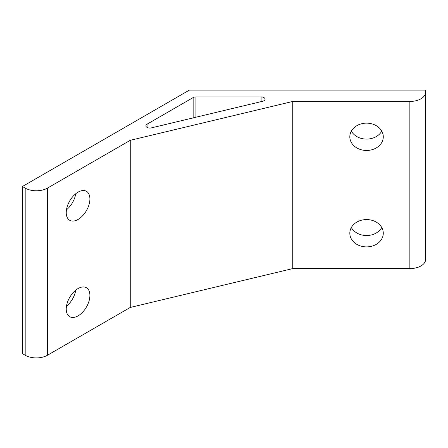 <?xml version="1.0" encoding="UTF-8"?>
<svg xmlns="http://www.w3.org/2000/svg" width="448" height="448" viewBox="0 0 448 448"><rect width="100%" height="100%" fill="white"/><g stroke="black" fill="none" stroke-linecap="round" stroke-linejoin="round"><path stroke-width="0.67" d="M261.117 101.634L261.117 96.902A3.937 2.274 180 0 1 265.054 99.176A3.937 2.274 180 0 1 262.623 101.276L151.351 127.887A3.937 2.274 180 0 1 147.062 127.394A3.937 2.274 180 0 1 145.908 125.787A3.937 2.274 180 0 1 147.062 124.18L147.062 127.394M75.751 193.738A16.733 9.66 -60 0 1 66.472 209.815M78.07 219.453A16.733 9.66 120 0 0 89.001 204.714A16.733 9.66 120 0 0 86.436 191.307A16.733 9.66 120 0 0 78.07 192.136A16.733 9.66 120 0 0 67.138 206.875A16.733 9.66 120 0 0 69.703 220.282A16.733 9.66 120 0 0 78.07 219.453M75.751 290.158A16.733 9.66 -60 0 1 66.472 306.242M78.07 315.879A16.733 9.66 120 0 0 89.001 301.134A16.733 9.66 120 0 0 86.436 287.728A16.733 9.66 120 0 0 78.07 288.557A16.733 9.66 120 0 0 67.138 303.302A16.733 9.66 120 0 0 69.703 316.708A16.733 9.66 120 0 0 78.07 315.879M381.769 227.55A16.733 13.658 0 0 1 366.554 235.525A16.733 13.658 0 0 1 351.338 227.55M349.821 233.229A16.733 13.658 180 0 0 366.554 246.887A16.733 13.658 180 0 0 383.281 233.229A16.733 13.658 180 0 0 366.554 219.57A16.733 13.658 180 0 0 349.821 233.229M381.769 131.124A16.733 13.658 0 0 1 366.554 139.104A16.733 13.658 0 0 1 351.338 131.124M349.821 136.802A16.733 13.658 180 0 0 366.554 150.466A16.733 13.658 180 0 0 383.281 136.802A16.733 13.658 180 0 0 366.554 123.144A16.733 13.658 180 0 0 349.821 136.802M22.4 186.508L25.183 188.115A15.747 9.089 0 0 0 47.454 188.115L130.25 140.314L292.757 101.45L409.853 101.45A15.747 9.089 0 0 0 425.6 92.361L425.6 90.087L189.409 90.087L22.4 186.508L22.4 353.646L25.183 355.253L25.183 188.115M193.15 117.891L193.15 97.569L147.062 124.18M193.15 97.569A3.937 2.274 180 0 1 195.933 96.902L195.933 117.225M261.117 96.902L195.933 96.902M47.454 188.115L47.454 355.253L130.25 307.446L292.757 268.587L409.853 268.587L409.853 101.45M47.454 355.253A15.747 9.089 180 0 1 25.183 355.253M425.6 92.361L425.6 259.493A15.747 9.089 180 0 1 409.853 268.587M130.25 140.314L130.25 307.446M292.757 101.45L292.757 268.587"/></g></svg>
